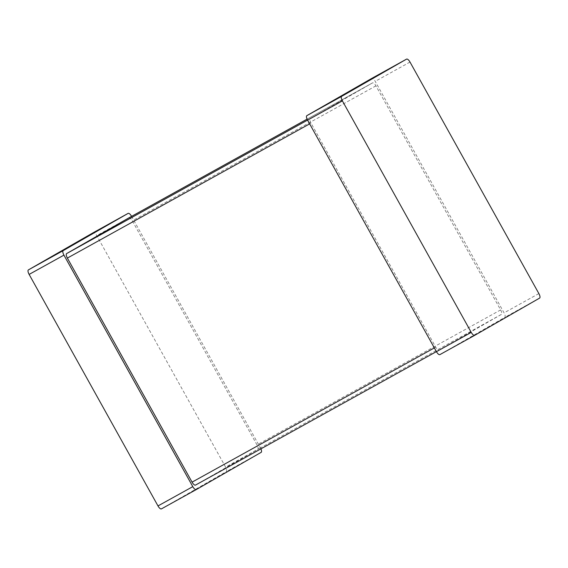 <?xml version="1.0" encoding="UTF-8"?>
<svg xmlns="http://www.w3.org/2000/svg" width="568" height="568" viewBox="0 0 568 568"><rect width="100%" height="100%" fill="white"/><g stroke="black" fill="none" stroke-linecap="round" stroke-linejoin="round"><path stroke-width="0.43" stroke-dasharray="2.84 2.13" d="M439.873 354.631L504.796 317.384A4.274 1.562 61 0 0 504.065 312.869L375.207 81.352A4.274 1.562 -119 0 0 371.791 78.384M311.008 123.114A4.274 1.562 61 0 1 310.284 118.598L372.501 82.907A4.274 1.562 -119 0 1 372.509 82.9A4.274 1.562 -119 0 1 375.931 85.86L500.635 309.915A4.274 1.562 61 0 1 501.359 314.423L439.142 350.122A4.274 1.562 -119 0 1 439.135 350.122A4.274 1.562 -119 0 1 435.713 347.162L311.008 123.114L309.645 123.867M128.872 217.871A4.274 1.562 -119 0 1 132.287 220.838L256.992 444.886A4.274 1.562 61 0 1 257.716 449.402L195.499 485.093M260.918 448.855A4.274 1.562 61 0 0 260.421 447.847L131.584 216.373M161.418 508.885L226.341 471.639A4.274 1.562 61 0 0 225.617 467.13L96.752 235.614A4.274 1.562 -119 0 0 93.337 232.646M539.6 298.101L504.796 317.384M538.876 293.585L504.065 312.869M410.011 62.068L375.207 81.352M435.713 347.162L434.35 347.914M439.142 350.122L436.416 351.627L439.135 350.122M310.284 118.598L307.558 120.111M372.501 82.907L307.082 119.145L372.509 82.9M375.931 85.86L132.287 220.838M500.635 309.915L256.992 444.886M501.359 314.423L257.716 449.402M261.145 452.355L226.341 471.639M260.421 447.847L225.617 467.13M131.563 216.33L96.752 235.614"/><path stroke-width="0.85" d="M439.866 354.631L474.67 335.354A4.274 1.562 -119 0 0 474.678 335.347L539.6 298.101A4.274 1.562 61 0 0 538.876 293.585L410.011 62.068A4.274 1.562 -119 0 0 406.589 59.107A4.274 1.562 -119 0 1 406.589 59.107L371.777 78.398A4.274 1.562 -119 0 1 371.784 78.391A4.274 1.562 -119 0 1 371.791 78.384L306.855 115.645A4.274 1.562 61 0 0 307.579 120.153L436.437 351.67A4.274 1.562 -119 0 0 439.866 354.631A4.274 1.562 -119 0 1 439.866 354.631L474.663 335.354A4.274 1.562 -119 0 1 471.248 332.386L342.383 100.87L307.579 120.153M371.784 78.391L406.589 59.107L341.659 96.361A4.274 1.562 61 0 0 342.383 100.87M195.491 485.1L436.416 351.627L195.499 485.093A4.274 1.562 -119 0 1 195.491 485.1A4.274 1.562 -119 0 1 192.069 482.14L67.365 258.085A4.274 1.562 61 0 1 66.641 253.576L128.858 217.878A4.274 1.562 -119 0 1 128.865 217.878A4.274 1.562 -119 0 1 128.872 217.871L307.082 119.145L128.865 217.878M131.584 216.373L131.563 216.33A4.274 1.562 -119 0 0 128.134 213.369A4.274 1.562 -119 0 1 128.134 213.369L63.204 250.616A4.274 1.562 61 0 0 63.935 255.131L192.793 486.648A4.274 1.562 -119 0 0 196.216 489.609A4.274 1.562 -119 0 1 196.216 489.609L261.145 452.355A4.274 1.562 61 0 0 260.918 448.855M161.411 508.892L196.216 489.609L161.418 508.885A4.274 1.562 -119 0 1 161.411 508.892A4.274 1.562 -119 0 1 157.989 505.932L29.124 274.415A4.274 1.562 61 0 1 28.4 269.899L93.322 232.653A4.274 1.562 -119 0 1 93.329 232.646A4.274 1.562 -119 0 1 93.337 232.646L128.134 213.369L93.322 232.653M471.248 332.386L436.437 351.67M341.659 96.361L306.855 115.645M434.35 347.914L192.069 482.14M309.645 123.867L67.365 258.085M307.558 120.111L66.641 253.576M192.793 486.648L157.989 505.932M63.935 255.131L29.124 274.415M63.204 250.616L28.4 269.899"/></g></svg>
